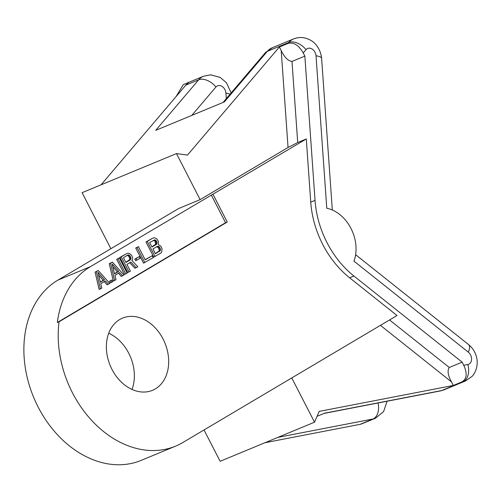 <?xml version="1.0" encoding="UTF-8"?>
<svg xmlns="http://www.w3.org/2000/svg" width="502" height="502" viewBox="0 0 502 502"><rect width="100%" height="100%" fill="white"/><g stroke="black" fill="none" stroke-linecap="round" stroke-linejoin="round"><path stroke-width="0.75" d="M264.968 442.72L360.147 424.322A21.322 16.139 67.5 0 0 361.032 424.115L375.402 418.279A21.322 16.139 -112.5 0 1 373.024 418.988L277.844 437.386M176.083 96.572L183.23 84.694L187.522 82.918C189.781 81.544 189.423 82.046 186.455 84.424A21.322 16.139 67.5 0 0 185.822 85.12L101.053 184.824M291.769 377.931L314.522 422.195L319.216 411.383L453.306 385.461L461.89 381.909C466.841 378.979 467.469 373.444 463.76 365.299L467.845 364.508A7.11 5.378 67.5 0 0 471.579 359.357A7.11 5.378 67.5 0 0 468.328 352.166L353.966 261.159A35.535 26.901 67.5 0 0 326.777 208.255L316.022 55.81A7.11 5.378 67.5 0 0 312.087 49.02A7.11 5.378 67.5 0 0 306.044 49.667L303.239 52.967L304.858 56.111L291.988 61.445C288.004 60.861 284.414 57.253 281.214 50.608L279.369 47.019L187.491 155.08L176.472 153.587L82.083 192.68L110.873 248.703M204.025 429.957L220.133 461.294L314.522 422.195M187.553 83.37L187.522 82.918L189.009 82.24L203.536 76.222A21.322 16.139 -112.5 0 0 198.698 79.787A14.213 8.659 40.4 0 1 215.942 86.99A7.11 5.378 -112.5 0 1 221.991 86.338A7.11 5.378 -112.5 0 1 225.919 93.134L226.308 98.624M463.76 365.299L462.141 362.149L353.923 276.031A85.284 64.557 67.5 0 1 315.036 200.367L304.858 56.111M303.239 52.967C298.746 45.149 293.651 41.98 287.947 43.461L279.369 47.019M291.988 61.445L297.711 142.524L288.054 147.481L200.129 199.614L178.674 208.499L57.837 280.154A99.496 75.319 -112.5 0 0 35.774 402.184A99.496 75.319 -112.5 0 0 141.275 460.353L175.6 446.14A99.496 75.319 67.5 0 0 182.891 442.488L397.026 315.52L349.63 277.807L353.923 276.031M297.711 142.524L306.289 138.972L90.442 266.65L57.837 280.154M349.63 277.807A85.284 64.557 67.5 0 1 310.744 202.143L306.289 138.972M175.6 446.14A99.496 75.319 67.5 0 1 92.186 420.971A99.496 75.319 67.5 0 1 59.054 321.763L227.262 222.028L225.542 222.737L211.286 194.996M212.999 194.287L227.262 222.028M155.35 388.893A39.087 29.593 -112.5 0 1 152.482 390.324A39.087 29.593 -112.5 0 1 111.036 367.47A39.087 29.593 -112.5 0 1 119.702 319.536A39.087 29.593 -112.5 0 1 122.57 318.099A39.087 29.593 -112.5 0 1 164.016 340.952A39.087 29.593 -112.5 0 1 155.35 388.893M132.007 389.433A39.087 29.593 67.5 0 0 108.721 333.209M462.141 362.149L449.271 367.483C447.175 370.583 447.909 375.377 451.461 381.871L453.306 385.461M176.472 153.587L200.129 199.614M317.082 416.302L324.599 413.19L441.666 390.556A14.213 9.18 79.1 0 1 440.511 390.907L444.044 389.841L465.498 380.955L471.936 376.481C474.654 374.072 478.299 366.893 476.9 358.823C475.802 352.95 473.028 348.212 468.598 344.598L355.623 254.696M59.054 321.763L57.341 322.472A99.496 75.319 -112.5 0 1 90.442 266.65M57.341 322.472L225.542 222.737M98.223 270.49L95.079 272.128L99.139 289.466L101.818 288.104L100.764 283.686L105.407 280.932L108.325 284.245L109.718 283.417L98.223 270.49L96.365 271.595L100.425 288.932M104.259 281.616L107.039 284.778L108.325 284.245M111.915 280.016L109.467 281.239L110.289 282.852L111.576 282.319L112.743 281.628L111.915 280.016L110.754 280.706L111.576 282.319M112.398 262.088L109.254 263.719L113.314 281.057L115.993 279.702L114.939 275.284L119.583 272.53L122.501 275.843L123.894 275.014L112.398 262.088L110.54 263.186L114.6 280.524M118.434 273.213L121.214 276.376L122.501 275.843M126.805 253.541L119.94 257.382L127.721 272.517L130.401 271.155L126.924 264.397L130.878 262.05L136.211 267.71L137.837 266.744L131.938 260.582L132.541 259.383L132.578 257.683L131.649 255.292L129.56 253.592L128.135 253.177L126.805 253.541L121.233 256.848L129.008 271.984M129.729 262.734L134.925 268.244L136.211 267.71M119.369 257.953L116.69 259.314L124.465 274.443L125.757 273.91L127.15 273.088L119.369 257.953L117.976 258.781L125.757 273.91M139.311 256.629L134.768 259.095L135.596 260.701L136.883 260.168L140.14 258.241L139.311 256.629L136.055 258.561L136.883 260.168M138.426 246.651L135.747 248.013L143.522 263.148L153.179 257.651L152.181 255.719L145.21 259.854L138.426 246.651L137.033 247.48L144.808 262.615M152.181 255.719L145.122 259.678M152.834 238.111L145.969 241.951L153.75 257.08L160.615 253.24L161.606 252.23L162.077 249.011L160.985 246.3L158.268 244.549L158.337 241.148L156.95 239.034L155.589 238.155L154.164 237.741L152.834 238.111L147.255 241.418L155.036 256.547M98.612 275.071L103.23 280.317L100.287 282.061M112.787 266.662L117.405 271.908L114.462 273.659M127.05 255.499L128.236 255.825L128.97 256.654L129.729 258.725L129.591 259.641L125.845 262.289M153.248 240.389L154.434 240.715L155.162 241.544L155.62 244.21L151.874 246.852M156.555 246.827L157.741 247.153L158.469 247.982L159.228 250.052L159.096 250.969L155.344 253.617M95.079 272.128L96.365 271.595M97.959 272.329L104.516 279.783L100.331 282.262L97.959 272.329M112.134 263.926L118.692 271.381L114.506 273.86L112.134 263.926M130.351 259.841L125.933 262.464L123.454 257.633L127.866 255.016L129.529 255.292L131.016 258.191L130.351 259.841L129.064 260.375M149.646 242.522L154.923 239.812L156.448 241.01L157.044 242.755L156.379 244.411L151.962 247.028L149.646 242.522M159.755 247.448L160.514 249.519L160.383 250.435L155.438 253.792L152.953 248.961L157.371 246.344L158.23 246.25L159.755 247.448L158.469 247.982M103.23 280.317L104.516 279.783M109.467 281.239L110.754 280.706M109.254 263.719L110.54 263.186M117.405 271.908L118.692 271.381M116.69 259.314L117.976 258.781M119.94 257.382L121.233 256.848M129.591 259.641L130.884 259.107M129.729 258.725L131.016 258.191M129.466 257.62L130.752 257.087M128.97 256.654L130.256 256.12M128.236 255.825L129.529 255.292M127.445 255.455L128.732 254.922M134.768 259.095L136.055 258.561M135.747 248.013L137.033 247.48M145.969 241.951L147.255 241.418M155.093 244.945L156.379 244.411M155.62 244.21L156.906 243.677M155.758 243.288L157.044 242.755M155.494 242.184L156.781 241.65M155.162 241.544L156.448 241.01M154.434 240.715L155.72 240.182M153.637 240.345L154.923 239.812M158.965 248.948L160.251 248.415M157.741 247.153L159.027 246.62M156.944 246.783L158.23 246.25M158.563 251.709L159.849 251.176M159.096 250.969L160.383 250.435M159.228 250.052L160.514 249.519M272.184 47.79L293.632 38.905A21.322 16.139 67.5 0 0 288.794 42.469L267.34 51.355A14.213 8.659 -139.6 0 0 265.181 52.905L272.184 47.79A21.322 16.139 67.5 0 0 267.34 51.355L224.356 101.912L155.714 130.344L198.698 79.787L185.822 85.12M316.022 55.81A14.213 3.746 -4 0 1 321.619 58.364C320.533 48.004 314.158 41.936 310.374 40.122C304.858 37.117 299.28 36.709 293.632 38.905M468.328 352.166A14.213 5.484 -51.5 0 0 468.598 344.598M306.044 49.667A14.213 8.659 -139.6 0 0 288.794 42.469L287.947 43.461M281.214 50.608L288.054 147.481M310.744 202.143L315.036 200.367M467.845 364.508A14.213 9.18 79.1 0 1 463.12 381.671L441.666 390.556A21.322 16.139 67.5 0 0 444.044 389.841M461.89 381.909L463.12 381.671A21.322 16.139 67.5 0 0 465.498 380.955M360.147 424.322L373.024 418.988A14.213 9.18 -100.9 0 0 378.044 402.981M380.441 325.352L451.461 381.871M389.546 319.956L449.271 367.483M191.783 115.404L215.942 86.99M230.073 94.194A14.213 3.746 176 0 0 225.919 93.134M332.318 209.993L321.619 58.364M324.035 413.422L440.511 390.907M231.152 92.92L226.496 82.811L220.271 77.44L210.727 74.823L203.536 76.222M387.08 401.236L383.61 411.584L375.402 418.279M265.181 52.905L223.051 102.452"/></g></svg>
